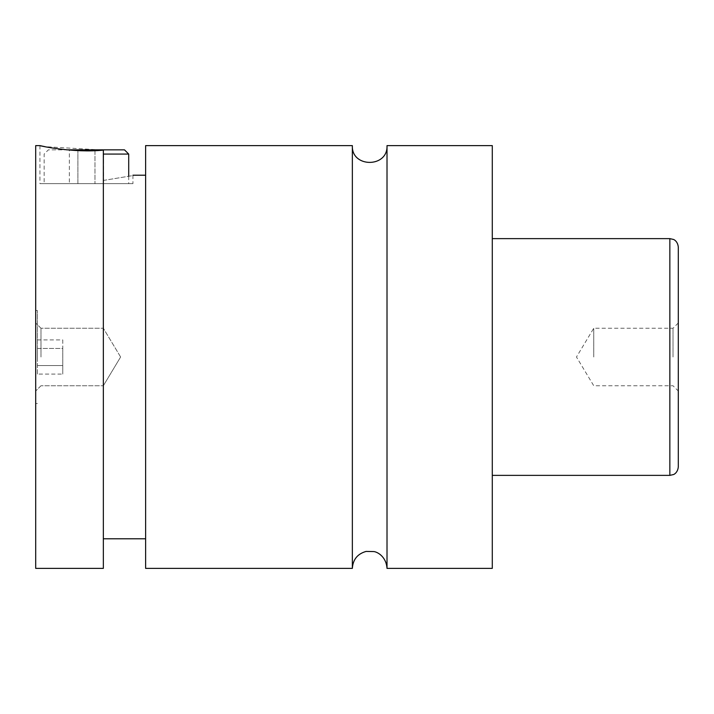 <?xml version="1.0" encoding="UTF-8"?>
<svg xmlns="http://www.w3.org/2000/svg" width="714" height="714" viewBox="0 0 714 714"><rect width="100%" height="100%" fill="white"/><g stroke="black" fill="none" stroke-linecap="round" stroke-linejoin="round"><path stroke-width="0.54" stroke-dasharray="3.57 2.68" d="M387.015 145.62L387.015 568.38M352.35 145.62L352.35 568.38M35.7 145.62L35.7 568.38M37.387 357L37.387 310.492L37.387 357M103.343 154.072L128.707 154.072M128.707 176.251L128.707 183.668L44.152 183.668L44.152 154.072L48.382 149.842L66.607 149.842M124.477 149.842L48.382 149.842M44.152 183.668L128.707 183.668M103.343 568.38L103.343 150.101L103.343 180.446L103.343 150.101L44.982 146.673M39.93 145.62L39.93 183.668L132.938 183.668L39.93 183.668M103.343 180.446C142.059 174.064 142.059 174.064 103.343 180.446L103.343 538.784L103.343 180.446M678.3 466.92L678.3 247.08M673.016 357L673.016 328.253L673.016 357M593.745 357L593.745 328.253L593.745 357M40.984 357L40.984 328.253L40.984 357M492.285 145.62L492.285 568.38M145.62 145.62L145.62 568.38M145.62 357L145.62 175.216L145.62 357M103.521 183.668L94.971 183.668L94.971 149.842L103.521 149.842L77.888 149.842L94.971 149.842L94.971 183.668L103.521 183.668L103.521 149.842M69.347 183.668L94.971 183.668L77.888 183.668L77.888 149.842L69.347 149.842L77.888 149.842L77.888 183.668L69.347 183.668L69.347 149.842M62.761 339.918L62.761 374.082L62.761 348.459L37.387 348.459L37.387 365.541L37.387 348.459L62.761 348.459L62.761 339.918L37.387 339.918M37.387 374.082L37.387 365.541L37.387 374.082L62.761 374.082M62.761 365.541L37.387 365.541L62.761 365.541M669.848 238.628L669.848 475.372M37.387 310.492L35.7 310.492M37.387 403.508L35.7 403.508M132.938 175.216L132.938 183.668M678.3 322.969L673.016 328.253L593.745 328.253L576.475 357L593.745 385.747L673.016 385.747L678.3 391.031M40.984 328.253L35.7 322.969L40.984 328.253L103.343 328.253L40.984 328.253M40.984 385.747L35.7 391.031L40.984 385.747L103.343 385.747L40.984 385.747M120.612 357L103.343 328.253L120.612 357L103.343 385.747L120.612 357"/><path stroke-width="1.07" d="M352.35 568.38C352.948 559.499 357.527 553.85 366.095 551.422L373.922 551.574C377.447 551.984 386.212 556.572 387.015 568.38L387.015 145.62C388.086 167.977 351.279 167.986 352.35 145.62L145.62 145.62L145.62 568.38L352.35 568.38L352.35 145.62M66.607 149.842L124.477 149.842L128.707 154.072L103.343 154.072M128.707 154.072L128.707 176.251M39.93 145.62C38.717 145.683 74.399 153.269 103.343 150.101L103.343 568.38L35.7 568.38L35.7 145.62L39.93 145.62L44.982 146.673M103.343 180.446C142.059 174.064 142.059 174.064 103.343 180.446M678.3 357L678.3 466.92C677.684 473.052 673.436 474.667 673.507 474.542L669.848 475.372L669.848 238.628L673.507 239.458C673.436 239.333 677.684 240.948 678.3 247.08L678.3 357M387.015 568.38L492.285 568.38L492.285 145.62L387.015 145.62M669.848 238.628L492.285 238.628M669.848 475.372L492.285 475.372M145.62 175.216L132.938 175.216M145.62 538.784L103.343 538.784"/></g></svg>
